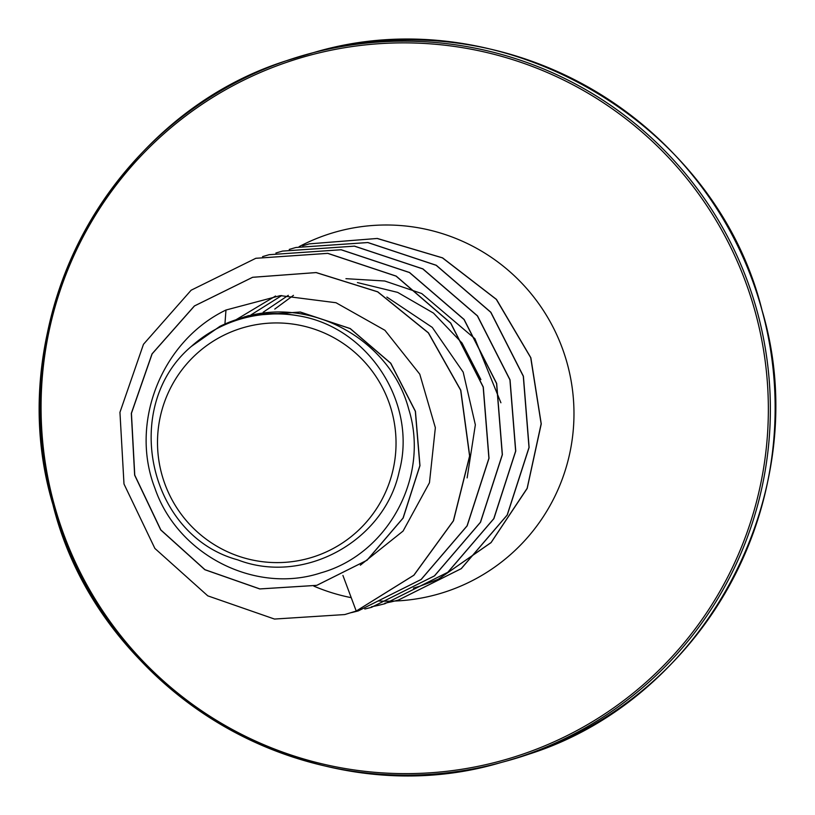 <?xml version="1.0" encoding="UTF-8"?>
<svg xmlns="http://www.w3.org/2000/svg" width="815" height="815" viewBox="0 0 815 815"><rect width="100%" height="100%" fill="white"/><g stroke="black" fill="none" stroke-linecap="round" stroke-linejoin="round"><path stroke-width="1.22" d="M315.599 556.187A119.876 119.224 74.9 0 1 163.998 481.471A119.876 119.224 74.9 0 1 237.939 329.362A119.876 119.224 74.9 0 1 389.539 404.077A119.876 119.224 74.9 0 1 315.599 556.187M360.332 565.192L403.079 531.064L429.454 482.765L435.353 427.692L419.776 374.177L384.914 330.289L336.004 302.732L280.279 295.621L225.969 310.026C161.788 340.914 129.259 422.404 154.921 488.236C177.619 554.964 255.278 594.634 321.039 572.813C387.828 554.169 430.055 476.897 408.712 409.13C390.884 340.69 311.85 295.916 243.42 317.371C261.442 312.899 279.627 312.349 297.954 315.741C367.708 326.52 417.922 402.855 399.197 471.549C384.466 541.058 304.036 585.476 237.746 559.864C147.8 535.526 120.569 406.216 191.27 346.477L219.907 326.357A129.595 128.882 74.9 0 1 234.863 320.142A129.595 128.882 74.9 0 1 235.606 319.887L248.534 315.629L300.205 312.064L350.155 328.588L390.68 363.276L415.334 411.331L419.868 465.671L403.048 518.055L366.964 560.262L316.709 585.374L259.751 588.95L204.85 569.716L160.728 529.954L134.648 475.165L131.317 413.368L152.018 353.893L194.378 305.971L252.558 277.314L316.088 272.587L377.63 291.841L428.333 332.877L460.679 390.253L469.603 456.023L453.364 520.836L413.816 575.237L356.226 611.046L342.921 575.451M225.969 310.026L224.94 324.013M351.438 612.625L358.111 610.955L421.08 579.485L467.056 525.869L488.908 458.295L483.183 387.084L450.644 323.107L396.09 276.142L327.712 253.373L255.798 258.304L191.138 290.211L143.481 344.287L119.948 412.329L123.992 483.998L154.881 548.434L207.774 595.846L274.492 619.054L344.755 614.561L356.338 611.016L413.928 575.207L453.476 520.805L469.715 455.993L460.791 390.222L428.446 332.846L377.742 291.811L316.2 272.556L252.67 277.283L194.49 305.941L152.13 353.863L131.429 413.337L134.76 475.135L160.84 529.923L204.962 569.685L259.863 588.919L316.821 585.343L367.076 560.231L403.16 518.024L419.97 465.64L415.436 411.3L390.793 363.245L350.256 328.557L300.317 312.033L248.585 315.619M243.42 317.371L244.775 316.709M293.461 295.346L274.767 309.079M500.909 402.773L474.88 338.683L421.824 293.624M421.437 293.441L384.741 281.002L345.937 278.679M288.316 295.315L263.184 312.216M480.901 379.607L462.034 343.023L433.509 313.113L397.669 292.391L357.418 282.571M281.756 295.539L250.735 315.059M467.138 477.885L475.349 424.829L463.185 372.139L432.276 327.406L386.87 297.068M275.582 296.018L236.228 319.612M356.338 611.016L344.806 614.551M255.849 258.284L327.824 253.343L396.202 276.112L450.756 323.076L483.295 387.054L489.02 458.264L467.168 525.838L421.192 579.465L358.162 610.944M269.195 254.688L341.179 249.736L409.558 272.505L464.122 319.47L496.671 383.447L502.386 454.668L480.524 522.252L434.527 575.869L371.497 607.348M282.54 251.081L354.525 246.13L422.914 268.889L477.478 315.853L510.037 379.831L515.752 451.062L493.89 518.646L447.904 572.262L384.914 603.721L378.211 605.392M295.906 247.475L367.891 242.524L436.28 265.272L490.844 312.237L523.403 376.214L529.118 447.435L507.266 515.019L461.29 568.646L398.311 600.115L391.587 601.786M309.313 243.858L377.294 238.449L442.586 257.866L496.478 299.411L530.85 357.744L541.252 423.902L527.183 488.45L491.058 542.637L438.226 579.312M438.032 579.394L419.725 586.26L438.113 579.343M419.603 586.301L413.46 588.084L419.613 586.291M262.552 256.613L269.133 254.698L341.067 249.767L409.446 272.536L464.01 319.5L496.559 383.478L502.274 454.699L480.412 522.283L434.415 575.899L371.436 607.358L364.794 609.019M275.888 253.007L282.479 251.101L354.413 246.161L422.802 268.919L477.366 315.884L509.925 379.861L515.64 451.092L493.778 518.676L447.792 572.293L384.802 603.752L378.16 605.413M378.099 605.423L371.375 606.829M289.244 249.41L295.855 247.495L367.779 242.554L436.168 265.303L490.732 312.267L523.291 376.245L529.006 447.466L507.154 515.049L461.178 568.676L398.199 600.146L391.526 601.806M391.475 601.816L384.741 603.212M302.64 245.794L309.262 243.879L377.151 238.479L442.423 257.866L496.304 299.38L530.708 357.663L541.15 423.8L527.142 488.328L491.078 542.535L438.307 579.251M191.27 346.477A128.913 128.2 74.9 0 1 297.954 315.741M528.813 754.191A367.137 365.12 74.9 0 1 505.534 761.312L528.813 754.191C706.911 697.711 815.897 490.314 762.056 310.352C715.183 120.365 500.848 -3.148 314.254 52.394A367.137 365.12 74.9 0 1 759.02 299.981A367.137 365.12 74.9 0 1 528.813 754.191M524.025 755.485A367.137 365.12 74.9 0 1 500.746 762.606A367.137 365.12 74.9 0 1 55.98 515.019A367.137 365.12 74.9 0 1 286.187 60.809A367.137 365.12 74.9 0 1 309.466 53.688A367.137 365.12 74.9 0 1 754.232 301.265A367.137 365.12 74.9 0 1 524.025 755.485M523.108 754.058A365.528 363.51 74.9 0 1 60.88 526.256A365.528 363.51 74.9 0 1 286.32 62.439A365.528 363.51 74.9 0 1 748.547 290.252A365.528 363.51 74.9 0 1 523.108 754.058M299.156 246.629A188.163 187.124 74.9 0 1 325.827 235.077A188.163 187.124 74.9 0 1 563.776 352.345A188.163 187.124 74.9 0 1 447.72 591.109A188.163 187.124 74.9 0 1 393.818 601.073A188.163 187.124 74.9 0 1 390.232 601.164M390.191 601.164A188.163 187.124 74.9 0 1 385.352 601.175M385.301 601.175A188.163 187.124 74.9 0 1 378.18 600.961M351.224 597.66A188.163 187.124 74.9 0 1 313.836 586.117M314.254 52.394L286.187 60.809C108.089 117.289 -0.897 324.686 52.944 504.648C99.817 694.635 314.152 818.148 500.746 762.606L505.534 761.312"/></g></svg>
